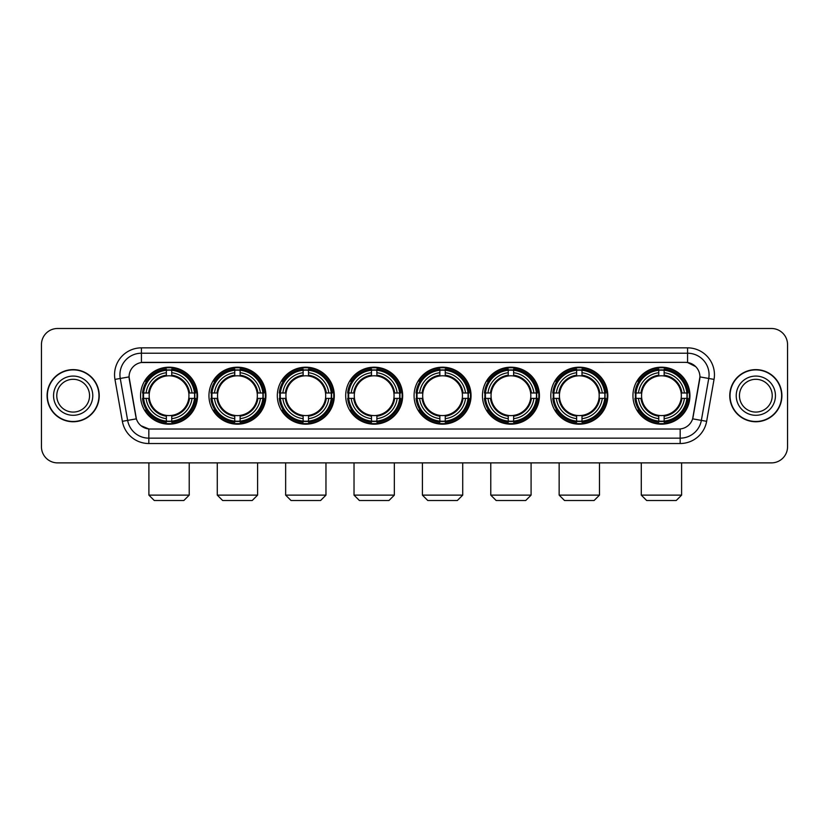 <?xml version="1.0" encoding="UTF-8"?>
<svg xmlns="http://www.w3.org/2000/svg" width="829" height="829" viewBox="0 0 829 829"><rect width="100%" height="100%" fill="white"/><g stroke="black" fill="none" stroke-linecap="round" stroke-linejoin="round"><path stroke-width="1.24" d="M414.075 395.682A28.487 28.487 0 0 0 442.562 424.179A28.487 28.487 0 0 0 471.048 395.682A28.487 28.487 0 0 0 442.562 367.195A28.487 28.487 0 0 0 414.075 395.682M208.949 395.682A28.487 28.487 0 0 0 237.436 424.179A28.487 28.487 0 0 0 265.922 395.682A28.487 28.487 0 0 0 237.436 367.195A28.487 28.487 0 0 0 208.949 395.682M277.321 395.682A28.487 28.487 0 0 0 305.808 424.179A28.487 28.487 0 0 0 334.305 395.682A28.487 28.487 0 0 0 305.808 367.195A28.487 28.487 0 0 0 277.321 395.682M345.693 395.682A28.487 28.487 0 0 0 374.19 424.179A28.487 28.487 0 0 0 402.676 395.682A28.487 28.487 0 0 0 374.19 367.195A28.487 28.487 0 0 0 345.693 395.682M482.447 395.682A28.487 28.487 0 0 0 510.933 424.179A28.487 28.487 0 0 0 539.42 395.682A28.487 28.487 0 0 0 510.933 367.195A28.487 28.487 0 0 0 482.447 395.682M550.819 395.682A28.487 28.487 0 0 0 579.305 424.179A28.487 28.487 0 0 0 607.802 395.682A28.487 28.487 0 0 0 579.305 367.195A28.487 28.487 0 0 0 550.819 395.682M632.952 395.682A28.487 28.487 0 0 0 661.449 424.179A28.487 28.487 0 0 0 689.935 395.682A28.487 28.487 0 0 0 661.449 367.195A28.487 28.487 0 0 0 632.952 395.682M140.567 395.682A28.487 28.487 0 0 0 169.064 424.179A28.487 28.487 0 0 0 197.551 395.682A28.487 28.487 0 0 0 169.064 367.195A28.487 28.487 0 0 0 140.567 395.682M122.36 421.319L114.962 379.392A26.88 26.88 0 0 1 141.427 347.848L687.573 347.848A26.88 26.88 0 0 1 714.038 379.392L706.64 421.319A26.88 26.88 0 0 1 680.174 443.525L148.826 443.525A26.88 26.88 0 0 1 122.36 421.319L127.645 420.386L120.257 378.459A21.502 21.502 0 0 1 141.427 353.216L687.573 353.216A21.502 21.502 0 0 1 708.743 378.459L701.355 420.386A21.502 21.502 0 0 1 680.174 438.147L148.826 438.147A21.502 21.502 0 0 1 127.645 420.386L136.37 418.842L129.065 376.905A14.518 14.518 0 0 0 129.293 379.392L135.925 417.018A14.518 14.518 0 0 0 150.215 429.018L678.785 429.018A14.518 14.518 0 0 0 693.075 417.018L699.707 379.392A14.518 14.518 0 0 0 685.417 362.356L143.583 362.356A14.518 14.518 0 0 0 129.065 376.874L129.231 374.718M143.127 398.376A26.072 26.072 0 0 1 143.127 392.998M635.511 398.376A26.072 26.072 0 0 1 635.511 392.998M553.378 398.376A26.072 26.072 0 0 1 553.378 392.998M485.006 398.376A26.072 26.072 0 0 1 485.006 392.998M348.253 398.376A26.072 26.072 0 0 1 348.253 392.998M279.881 398.376A26.072 26.072 0 0 1 279.881 392.998M211.509 398.376A26.072 26.072 0 0 1 211.509 392.998M416.624 398.376A26.072 26.072 0 0 1 416.624 392.998M47.098 395.682A26.072 26.072 0 0 0 73.17 421.754A26.072 26.072 0 0 0 99.231 395.682A26.072 26.072 0 0 0 73.17 369.62A26.072 26.072 0 0 0 47.098 395.682M729.769 395.682A26.072 26.072 0 0 0 755.83 421.754A26.072 26.072 0 0 0 781.902 395.682A26.072 26.072 0 0 0 755.83 369.62A26.072 26.072 0 0 0 729.769 395.682M141.427 347.848L141.427 362.522L685.417 362.356L687.573 362.522L695.676 366.605M678.785 429.018L150.215 429.018M148.826 443.525L148.826 428.945L141.075 425.774M714.038 379.392L699.935 376.905L692.629 418.842L706.64 421.319M787.55 344.615A16.124 16.124 0 0 0 771.426 328.491L57.574 328.491A16.124 16.124 0 0 0 41.45 344.615L41.45 446.748A16.124 16.124 0 0 0 57.574 462.883L771.426 462.883A16.124 16.124 0 0 0 787.55 446.748L787.55 344.615L787.55 446.748M41.45 344.615L41.45 446.748M771.426 328.491L57.574 328.491M57.574 462.883L771.426 462.883M89.553 395.682A16.383 16.383 0 0 0 73.17 379.299A16.383 16.383 0 0 0 56.776 395.682A16.383 16.383 0 0 0 73.17 412.075A16.383 16.383 0 0 0 89.553 395.682A16.383 16.383 0 0 1 73.17 412.075A16.383 16.383 0 0 1 56.776 395.682M98.962 395.682A25.803 25.803 0 0 0 73.17 369.889A25.803 25.803 0 0 0 47.367 395.682A25.803 25.803 0 0 0 73.17 421.484A25.803 25.803 0 0 0 98.962 395.682M772.224 395.682A16.383 16.383 0 0 0 755.83 379.299A16.383 16.383 0 0 0 739.447 395.682A16.383 16.383 0 0 0 755.83 412.075A16.383 16.383 0 0 0 772.224 395.682A16.383 16.383 0 0 1 755.83 412.075A16.383 16.383 0 0 1 739.447 395.682M781.633 395.682A25.803 25.803 0 0 0 755.83 369.889A25.803 25.803 0 0 0 730.038 395.682A25.803 25.803 0 0 0 755.83 421.484A25.803 25.803 0 0 0 781.633 395.682M183.841 500.509L154.277 500.509L148.899 495.131L189.219 495.131L183.841 500.509M188.763 398.376A19.886 19.886 0 0 0 171.748 375.983L171.748 375.185L171.748 375.983A19.886 19.886 0 0 0 149.355 398.376A19.886 19.886 0 0 0 188.763 398.376L189.561 398.376L188.763 398.376A19.886 19.886 0 0 1 171.748 415.391L171.748 418.645A23.119 23.119 0 0 0 192.017 398.376L195.592 398.376A26.663 26.663 0 0 1 171.748 422.21L171.748 421.132A25.585 25.585 0 0 0 194.504 398.376M143.666 398.376A25.533 25.533 0 0 1 143.666 392.998M171.748 370.294A25.533 25.533 0 0 0 166.37 370.294M194.452 392.998A25.533 25.533 0 0 1 194.452 398.376M195.592 392.998A26.663 26.663 0 0 0 171.748 369.164L171.748 370.242A25.585 25.585 0 0 1 194.504 392.998L195.592 392.998M142.536 398.376A26.663 26.663 0 0 0 166.37 422.21L166.37 421.132A25.585 25.585 0 0 1 143.614 398.376L142.536 398.376M194.504 392.998L192.017 392.998A23.119 23.119 0 0 0 171.748 372.729L171.748 370.242M171.748 421.132L171.748 418.645M143.614 398.376L146.101 398.376A23.119 23.119 0 0 0 166.37 418.645L166.37 421.132M171.748 372.729L171.748 375.185A20.673 20.673 0 0 1 189.561 392.998L192.017 392.998M192.017 398.376L189.561 398.376A20.673 20.673 0 0 1 171.748 416.189M166.37 418.645L166.37 415.391A19.886 19.886 0 0 1 149.355 398.376L146.101 398.376M188.763 392.998L189.561 392.998M171.748 421.08A25.533 25.533 0 0 1 166.37 421.08M166.37 369.164A26.663 26.663 0 0 0 142.536 392.998L143.614 392.998A25.585 25.585 0 0 1 166.37 370.242L166.37 369.164M166.37 370.242L166.37 372.729A23.119 23.119 0 0 0 146.101 392.998L143.614 392.998M166.37 375.983L166.37 372.729M146.101 392.998L148.557 392.998A20.673 20.673 0 0 1 166.37 375.185M166.37 415.391L166.37 416.189A20.673 20.673 0 0 1 148.557 398.376M146.692 381.174L145.168 381.174A27.948 27.948 0 0 1 197.012 395.682A27.948 27.948 0 0 1 145.168 410.2L146.692 410.2M252.213 500.509L222.649 500.509L217.281 495.131L257.591 495.131L252.213 500.509M257.145 398.376A19.886 19.886 0 0 0 240.12 375.983L240.12 375.185L240.12 375.983A19.886 19.886 0 0 0 217.726 398.376A19.886 19.886 0 0 0 257.145 398.376L257.933 398.376L257.145 398.376A19.886 19.886 0 0 1 240.12 415.391L240.12 418.645A23.119 23.119 0 0 0 260.389 398.376L263.964 398.376A26.663 26.663 0 0 1 240.12 422.21L240.12 421.132A25.585 25.585 0 0 0 262.876 398.376M212.048 398.376A25.533 25.533 0 0 1 212.048 392.998M240.12 370.294A25.533 25.533 0 0 0 234.752 370.294M262.824 392.998A25.533 25.533 0 0 1 262.824 398.376M263.964 392.998A26.663 26.663 0 0 0 240.12 369.164L240.12 370.242A25.585 25.585 0 0 1 262.876 392.998L263.964 392.998M210.908 398.376A26.663 26.663 0 0 0 234.752 422.21L234.752 421.132A25.585 25.585 0 0 1 211.986 398.376L210.908 398.376M262.876 392.998L260.389 392.998A23.119 23.119 0 0 0 240.12 372.729L240.12 370.242M240.12 421.132L240.12 418.645M211.986 398.376L214.483 398.376A23.119 23.119 0 0 0 234.752 418.645L234.752 421.132M240.12 372.729L240.12 375.185A20.673 20.673 0 0 1 257.933 392.998L260.389 392.998M260.389 398.376L257.933 398.376A20.673 20.673 0 0 1 240.12 416.189M234.752 418.645L234.752 415.391A19.886 19.886 0 0 1 217.726 398.376L214.483 398.376M257.145 392.998L257.933 392.998M240.12 421.08A25.533 25.533 0 0 1 234.752 421.08M234.752 369.164A26.663 26.663 0 0 0 210.908 392.998L211.986 392.998A25.585 25.585 0 0 1 234.752 370.242L234.752 369.164M234.752 370.242L234.752 372.729A23.119 23.119 0 0 0 214.483 392.998L211.986 392.998M234.752 375.983L234.752 372.729M214.483 392.998L216.939 392.998A20.673 20.673 0 0 1 234.752 375.185M234.752 415.391L234.752 416.189A20.673 20.673 0 0 1 216.939 398.376M215.074 381.174L213.55 381.174A27.948 27.948 0 0 1 265.384 395.682A27.948 27.948 0 0 1 213.55 410.2L215.074 410.2M320.595 500.509L291.031 500.509L285.653 495.131L325.963 495.131L320.595 500.509M325.517 398.376A19.886 19.886 0 0 0 308.502 375.983L308.502 375.185L308.502 375.983A19.886 19.886 0 0 0 286.109 398.376A19.886 19.886 0 0 0 325.517 398.376L326.315 398.376L325.517 398.376A19.886 19.886 0 0 1 308.502 415.391L308.502 418.645A23.119 23.119 0 0 0 328.771 398.376L332.336 398.376A26.663 26.663 0 0 1 308.502 422.21L308.502 421.132A25.585 25.585 0 0 0 331.258 398.376M280.42 398.376A25.533 25.533 0 0 1 280.42 392.998M308.502 370.294A25.533 25.533 0 0 0 303.124 370.294M331.206 392.998A25.533 25.533 0 0 1 331.206 398.376M332.336 392.998A26.663 26.663 0 0 0 308.502 369.164L308.502 370.242A25.585 25.585 0 0 1 331.258 392.998L332.336 392.998M279.28 398.376A26.663 26.663 0 0 0 303.124 422.21L303.124 421.132A25.585 25.585 0 0 1 280.368 398.376L279.28 398.376M331.258 392.998L328.771 392.998A23.119 23.119 0 0 0 308.502 372.729L308.502 370.242M308.502 421.132L308.502 418.645M280.368 398.376L282.855 398.376A23.119 23.119 0 0 0 303.124 418.645L303.124 421.132M308.502 372.729L308.502 375.185A20.673 20.673 0 0 1 326.315 392.998L328.771 392.998M328.771 398.376L326.315 398.376A20.673 20.673 0 0 1 308.502 416.189M303.124 418.645L303.124 415.391A19.886 19.886 0 0 1 286.109 398.376L282.855 398.376M325.517 392.998L326.315 392.998M308.502 421.08A25.533 25.533 0 0 1 303.124 421.08M303.124 369.164A26.663 26.663 0 0 0 279.28 392.998L280.368 392.998A25.585 25.585 0 0 1 303.124 370.242L303.124 369.164M303.124 370.242L303.124 372.729A23.119 23.119 0 0 0 282.855 392.998L280.368 392.998M303.124 375.983L303.124 372.729M282.855 392.998L285.311 392.998A20.673 20.673 0 0 1 303.124 375.185M303.124 415.391L303.124 416.189A20.673 20.673 0 0 1 285.311 398.376M283.445 381.174L281.922 381.174A27.948 27.948 0 0 1 333.766 395.682A27.948 27.948 0 0 1 281.922 410.2L283.445 410.2M388.967 500.509L359.403 500.509L354.024 495.131L394.345 495.131L388.967 500.509M393.889 398.376A19.886 19.886 0 0 0 376.874 375.983L376.874 375.185L376.874 375.983A19.886 19.886 0 0 0 354.48 398.376A19.886 19.886 0 0 0 393.889 398.376L394.687 398.376L393.889 398.376A19.886 19.886 0 0 1 376.874 415.391L376.874 418.645A23.119 23.119 0 0 0 397.143 398.376L400.708 398.376A26.663 26.663 0 0 1 376.874 422.21L376.874 421.132A25.585 25.585 0 0 0 399.63 398.376M348.791 398.376A25.533 25.533 0 0 1 348.791 392.998M376.874 370.294A25.533 25.533 0 0 0 371.496 370.294M399.578 392.998A25.533 25.533 0 0 1 399.578 398.376M400.708 392.998A26.663 26.663 0 0 0 376.874 369.164L376.874 370.242A25.585 25.585 0 0 1 399.63 392.998L400.708 392.998M347.662 398.376A26.663 26.663 0 0 0 371.496 422.21L371.496 421.132A25.585 25.585 0 0 1 348.74 398.376L347.662 398.376M399.63 392.998L397.143 392.998A23.119 23.119 0 0 0 376.874 372.729L376.874 370.242M376.874 421.132L376.874 418.645M348.74 398.376L351.227 398.376A23.119 23.119 0 0 0 371.496 418.645L371.496 421.132M376.874 372.729L376.874 375.185A20.673 20.673 0 0 1 394.687 392.998L397.143 392.998M397.143 398.376L394.687 398.376A20.673 20.673 0 0 1 376.874 416.189M371.496 418.645L371.496 415.391A19.886 19.886 0 0 1 354.48 398.376L351.227 398.376M393.889 392.998L394.687 392.998M376.874 421.08A25.533 25.533 0 0 1 371.496 421.08M371.496 369.164A26.663 26.663 0 0 0 347.662 392.998L348.74 392.998A25.585 25.585 0 0 1 371.496 370.242L371.496 369.164M371.496 370.242L371.496 372.729A23.119 23.119 0 0 0 351.227 392.998L348.74 392.998M371.496 375.983L371.496 372.729M351.227 392.998L353.682 392.998A20.673 20.673 0 0 1 371.496 375.185M371.496 415.391L371.496 416.189A20.673 20.673 0 0 1 353.682 398.376M351.817 381.174L350.294 381.174A27.948 27.948 0 0 1 402.138 395.682A27.948 27.948 0 0 1 350.294 410.2L351.817 410.2M457.339 500.509L427.774 500.509L422.407 495.131L462.717 495.131L457.339 500.509M462.261 398.376A19.886 19.886 0 0 0 445.246 375.983L445.246 375.185L445.246 375.983A19.886 19.886 0 0 0 422.852 398.376A19.886 19.886 0 0 0 462.261 398.376L463.059 398.376L462.261 398.376A19.886 19.886 0 0 1 445.246 415.391L445.246 418.645A23.119 23.119 0 0 0 465.515 398.376L469.09 398.376A26.663 26.663 0 0 1 445.246 422.21L445.246 421.132A25.585 25.585 0 0 0 468.002 398.376M417.163 398.376A25.533 25.533 0 0 1 417.163 392.998M445.246 370.294A25.533 25.533 0 0 0 439.867 370.294M467.95 392.998A25.533 25.533 0 0 1 467.95 398.376M469.09 392.998A26.663 26.663 0 0 0 445.246 369.164L445.246 370.242A25.585 25.585 0 0 1 468.002 392.998L469.09 392.998M416.034 398.376A26.663 26.663 0 0 0 439.867 422.21L439.867 421.132A25.585 25.585 0 0 1 417.111 398.376L416.034 398.376M468.002 392.998L465.515 392.998A23.119 23.119 0 0 0 445.246 372.729L445.246 370.242M445.246 421.132L445.246 418.645M417.111 398.376L419.598 398.376A23.119 23.119 0 0 0 439.867 418.645L439.867 421.132M445.246 372.729L445.246 375.185A20.673 20.673 0 0 1 463.059 392.998L465.515 392.998M465.515 398.376L463.059 398.376A20.673 20.673 0 0 1 445.246 416.189M439.867 418.645L439.867 415.391A19.886 19.886 0 0 1 422.852 398.376L419.598 398.376M462.261 392.998L463.059 392.998M445.246 421.08A25.533 25.533 0 0 1 439.867 421.08M439.867 369.164A26.663 26.663 0 0 0 416.034 392.998L417.111 392.998A25.585 25.585 0 0 1 439.867 370.242L439.867 369.164M439.867 370.242L439.867 372.729A23.119 23.119 0 0 0 419.598 392.998L417.111 392.998M439.867 375.983L439.867 372.729M419.598 392.998L422.054 392.998A20.673 20.673 0 0 1 439.867 375.185M439.867 415.391L439.867 416.189A20.673 20.673 0 0 1 422.054 398.376M420.189 381.174L418.666 381.174A27.948 27.948 0 0 1 470.509 395.682A27.948 27.948 0 0 1 418.666 410.2L420.189 410.2M525.721 500.509L496.156 500.509L490.778 495.131L531.088 495.131L525.721 500.509M530.643 398.376A19.886 19.886 0 0 0 513.617 375.983L513.617 375.185L513.617 375.983A19.886 19.886 0 0 0 491.224 398.376A19.886 19.886 0 0 0 530.643 398.376L531.43 398.376L530.643 398.376A19.886 19.886 0 0 1 513.617 415.391L513.617 418.645A23.119 23.119 0 0 0 533.886 398.376L537.461 398.376A26.663 26.663 0 0 1 513.617 422.21L513.617 421.132A25.585 25.585 0 0 0 536.384 398.376M485.545 398.376A25.533 25.533 0 0 1 485.545 392.998M513.617 370.294A25.533 25.533 0 0 0 508.25 370.294M536.322 392.998A25.533 25.533 0 0 1 536.322 398.376M537.461 392.998A26.663 26.663 0 0 0 513.617 369.164L513.617 370.242A25.585 25.585 0 0 1 536.384 392.998L537.461 392.998M484.405 398.376A26.663 26.663 0 0 0 508.25 422.21L508.25 421.132A25.585 25.585 0 0 1 485.493 398.376L484.405 398.376M536.384 392.998L533.886 392.998A23.119 23.119 0 0 0 513.617 372.729L513.617 370.242M513.617 421.132L513.617 418.645M485.493 398.376L487.98 398.376A23.119 23.119 0 0 0 508.25 418.645L508.25 421.132M513.617 372.729L513.617 375.185A20.673 20.673 0 0 1 531.43 392.998L533.886 392.998M533.886 398.376L531.43 398.376A20.673 20.673 0 0 1 513.617 416.189M508.25 418.645L508.25 415.391A19.886 19.886 0 0 1 491.224 398.376L487.98 398.376M530.643 392.998L531.43 392.998M513.617 421.08A25.533 25.533 0 0 1 508.25 421.08M508.25 369.164A26.663 26.663 0 0 0 484.405 392.998L485.493 392.998A25.585 25.585 0 0 1 508.25 370.242L508.25 369.164M508.25 370.242L508.25 372.729A23.119 23.119 0 0 0 487.98 392.998L485.493 392.998M508.25 375.983L508.25 372.729M487.98 392.998L490.436 392.998A20.673 20.673 0 0 1 508.25 375.185M508.25 415.391L508.25 416.189A20.673 20.673 0 0 1 490.436 398.376M488.571 381.174L487.048 381.174A27.948 27.948 0 0 1 538.881 395.682A27.948 27.948 0 0 1 487.048 410.2L488.571 410.2M594.092 500.509L564.528 500.509L559.15 495.131L599.471 495.131L594.092 500.509M599.015 398.376A19.886 19.886 0 0 0 581.999 375.983L581.999 375.185L581.999 375.983A19.886 19.886 0 0 0 559.606 398.376A19.886 19.886 0 0 0 599.015 398.376L599.813 398.376L599.015 398.376A19.886 19.886 0 0 1 581.999 415.391L581.999 418.645A23.119 23.119 0 0 0 602.269 398.376L605.833 398.376A26.663 26.663 0 0 1 581.999 422.21L581.999 421.132A25.585 25.585 0 0 0 604.755 398.376M553.917 398.376A25.533 25.533 0 0 1 553.917 392.998M581.999 370.294A25.533 25.533 0 0 0 576.621 370.294M604.704 392.998A25.533 25.533 0 0 1 604.704 398.376M605.833 392.998A26.663 26.663 0 0 0 581.999 369.164L581.999 370.242A25.585 25.585 0 0 1 604.755 392.998L605.833 392.998M552.788 398.376A26.663 26.663 0 0 0 576.621 422.21L576.621 421.132A25.585 25.585 0 0 1 553.865 398.376L552.788 398.376M604.755 392.998L602.269 392.998A23.119 23.119 0 0 0 581.999 372.729L581.999 370.242M581.999 421.132L581.999 418.645M553.865 398.376L556.352 398.376A23.119 23.119 0 0 0 576.621 418.645L576.621 421.132M581.999 372.729L581.999 375.185A20.673 20.673 0 0 1 599.813 392.998L602.269 392.998M602.269 398.376L599.813 398.376A20.673 20.673 0 0 1 581.999 416.189M576.621 418.645L576.621 415.391A19.886 19.886 0 0 1 559.606 398.376L556.352 398.376M599.015 392.998L599.813 392.998M581.999 421.08A25.533 25.533 0 0 1 576.621 421.08M576.621 369.164A26.663 26.663 0 0 0 552.788 392.998L553.865 392.998A25.585 25.585 0 0 1 576.621 370.242L576.621 369.164M576.621 370.242L576.621 372.729A23.119 23.119 0 0 0 556.352 392.998L553.865 392.998M576.621 375.983L576.621 372.729M556.352 392.998L558.808 392.998A20.673 20.673 0 0 1 576.621 375.185M576.621 415.391L576.621 416.189A20.673 20.673 0 0 1 558.808 398.376M556.943 381.174L555.42 381.174A27.948 27.948 0 0 1 607.263 395.682A27.948 27.948 0 0 1 555.42 410.2L556.943 410.2M676.226 500.509L646.661 500.509L641.283 495.131L681.604 495.131L676.226 500.509M681.148 398.376A19.886 19.886 0 0 0 664.133 375.983L664.133 375.185L664.133 375.983A19.886 19.886 0 0 0 641.739 398.376A19.886 19.886 0 0 0 681.148 398.376L681.946 398.376L681.148 398.376A19.886 19.886 0 0 1 664.133 415.391L664.133 418.645A23.119 23.119 0 0 0 684.402 398.376L687.966 398.376A26.663 26.663 0 0 1 664.133 422.21L664.133 421.132A25.585 25.585 0 0 0 686.889 398.376M636.05 398.376A25.533 25.533 0 0 1 636.05 392.998M664.133 370.294A25.533 25.533 0 0 0 658.754 370.294M686.837 392.998A25.533 25.533 0 0 1 686.837 398.376M687.966 392.998A26.663 26.663 0 0 0 664.133 369.164L664.133 370.242A25.585 25.585 0 0 1 686.889 392.998L687.966 392.998M634.921 398.376A26.663 26.663 0 0 0 658.754 422.21L658.754 421.132A25.585 25.585 0 0 1 635.998 398.376L634.921 398.376M686.889 392.998L684.402 392.998A23.119 23.119 0 0 0 664.133 372.729L664.133 370.242M664.133 421.132L664.133 418.645M635.998 398.376L638.485 398.376A23.119 23.119 0 0 0 658.754 418.645L658.754 421.132M664.133 372.729L664.133 375.185A20.673 20.673 0 0 1 681.946 392.998L684.402 392.998M684.402 398.376L681.946 398.376A20.673 20.673 0 0 1 664.133 416.189M658.754 418.645L658.754 415.391A19.886 19.886 0 0 1 641.739 398.376L638.485 398.376M681.148 392.998L681.946 392.998M664.133 421.08A25.533 25.533 0 0 1 658.754 421.08M658.754 369.164A26.663 26.663 0 0 0 634.921 392.998L635.998 392.998A25.585 25.585 0 0 1 658.754 370.242L658.754 369.164M658.754 370.242L658.754 372.729A23.119 23.119 0 0 0 638.485 392.998L635.998 392.998M658.754 375.983L658.754 372.729M638.485 392.998L640.941 392.998A20.673 20.673 0 0 1 658.754 375.185M658.754 415.391L658.754 416.189A20.673 20.673 0 0 1 640.941 398.376M639.076 381.174L637.553 381.174A27.948 27.948 0 0 1 689.396 395.682A27.948 27.948 0 0 1 637.553 410.2L639.076 410.2M687.573 347.848L687.573 362.522M114.962 379.392L120.257 378.459A21.502 21.502 0 0 1 119.925 374.718M120.257 378.459L129.065 376.905M680.174 428.945L680.174 443.525M92.775 395.682A19.606 19.606 0 0 0 73.17 376.076A19.606 19.606 0 0 0 53.553 395.682A19.606 19.606 0 0 0 73.17 415.298A19.606 19.606 0 0 0 92.775 395.682M775.447 395.682A19.606 19.606 0 0 0 755.83 376.076A19.606 19.606 0 0 0 736.225 395.682A19.606 19.606 0 0 0 755.83 415.298A19.606 19.606 0 0 0 775.447 395.682M166.37 421.319A25.772 25.772 0 0 0 171.748 421.319M194.691 398.376A25.772 25.772 0 0 0 194.691 392.998M171.748 370.055A25.772 25.772 0 0 0 166.37 370.055M234.752 421.319A25.772 25.772 0 0 0 240.12 421.319M263.073 398.376A25.772 25.772 0 0 0 263.073 392.998M240.12 370.055A25.772 25.772 0 0 0 234.752 370.055M303.124 421.319A25.772 25.772 0 0 0 308.502 421.319M331.445 398.376A25.772 25.772 0 0 0 331.445 392.998M308.502 370.055A25.772 25.772 0 0 0 303.124 370.055M371.496 421.319A25.772 25.772 0 0 0 376.874 421.319M399.816 398.376A25.772 25.772 0 0 0 399.816 392.998M376.874 370.055A25.772 25.772 0 0 0 371.496 370.055M439.867 421.319A25.772 25.772 0 0 0 445.246 421.319M468.188 398.376A25.772 25.772 0 0 0 468.188 392.998M445.246 370.055A25.772 25.772 0 0 0 439.867 370.055M508.25 421.319A25.772 25.772 0 0 0 513.617 421.319M536.57 398.376A25.772 25.772 0 0 0 536.57 392.998M513.617 370.055A25.772 25.772 0 0 0 508.25 370.055M576.621 421.319A25.772 25.772 0 0 0 581.999 421.319M604.942 398.376A25.772 25.772 0 0 0 604.942 392.998M581.999 370.055A25.772 25.772 0 0 0 576.621 370.055M658.754 421.319A25.772 25.772 0 0 0 664.133 421.319M687.075 398.376A25.772 25.772 0 0 0 687.075 392.998M664.133 370.055A25.772 25.772 0 0 0 658.754 370.055M189.219 462.883L189.219 495.131M148.899 462.883L148.899 495.131M257.591 462.883L257.591 495.131M217.281 462.883L217.281 495.131M325.963 462.883L325.963 495.131M285.653 462.883L285.653 495.131M394.345 462.883L394.345 495.131M354.024 462.883L354.024 495.131M462.717 462.883L462.717 495.131M422.407 462.883L422.407 495.131M531.088 462.883L531.088 495.131M490.778 462.883L490.778 495.131M599.471 462.883L599.471 495.131M559.15 462.883L559.15 495.131M681.604 462.883L681.604 495.131M641.283 462.883L641.283 495.131"/></g></svg>

